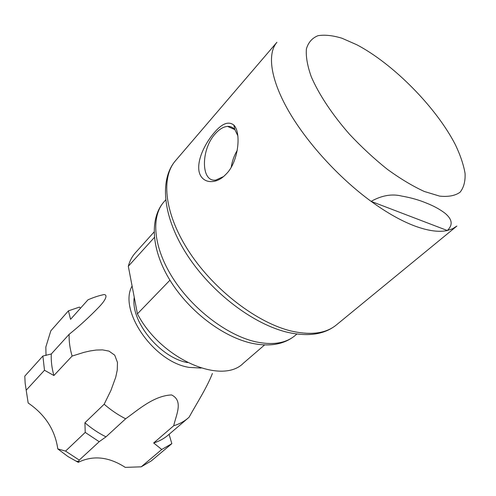 <?xml version="1.0" encoding="UTF-8"?>
<svg xmlns="http://www.w3.org/2000/svg" width="496" height="496" viewBox="0 0 496 496"><rect width="100%" height="100%" fill="white"/><g stroke="black" fill="none" stroke-linecap="round" stroke-linejoin="round"><path stroke-width="0.74" d="M237.857 135.848L234.906 129.692C232.922 127.36 230.473 126.269 227.565 126.399C223.448 126.728 219.362 129.177 215.314 133.753C200.675 149.426 200.75 182.64 215.915 180.036L223.535 176.57M226.337 173.879C238.365 162.018 241.633 132.73 233.796 125.035C228.495 120.968 221.985 123.516 214.26 132.68C205.542 142.718 196.943 159.222 199.014 171.275C201.376 183.216 214.57 184.896 224.304 175.9L226.337 173.879M104.16 404.234L84.915 422.759L85.225 432.413L65.553 451.1L79.255 460.09L99.355 441.576L105.995 436.846L125.643 418.791C118.098 414.954 110.937 410.099 104.16 404.234L110.899 390.495L115.729 377.22L117.267 370.022L117.459 362.415L114.731 355.173L108.965 351.1L102.517 349.878L96.174 350.052L89.968 350.976L83.911 352.377L72.106 356.066C69.88 348.459 68.894 341.211 69.149 334.31L51.299 353.977L42.879 356.023L24.8 376.123L25.141 383.067L26.189 390.197L44.497 370.252L53.897 375.528L72.106 356.066M26.189 390.197L28.179 403C45.037 414.544 54.876 429.66 57.703 448.353L57.765 448.905L65.553 451.1M80.538 308.146L79.41 307.111L68.442 310.837L70.562 319.319L88.003 299.795C93.335 297.507 98.115 295.895 102.343 294.959C106.956 293.372 108.382 297.154 99.268 306.751C89.311 317.049 79.267 326.238 69.149 334.31M132.097 286.031C118.091 310.211 153.803 362.216 189.212 367.4L201.06 368.063M125.643 418.791C138.651 409.522 153.865 395.715 171.579 394.94C183.811 400.904 175.894 415.369 173.736 425.729L153.661 442.978L161.758 449.488L141.193 466.829L151.305 460.902L171.833 443.66L169.086 434.316M371.12 201.37C386.849 212.765 401.413 220.98 414.817 226.015C428.104 230.894 438.935 232.388 447.318 230.516C454.77 223.293 449.791 217.378 445.228 213.404C439.958 209.343 433.628 205.883 426.225 203.013C419.021 199.987 410.88 197.681 401.81 196.087C391.97 193.638 381.74 195.399 371.12 201.37L447.318 230.516L452.563 228.761L456.884 226.052L336.3 325.004C325.99 333.436 311.06 335.47 291.518 331.099C257.629 323.119 214.799 290.668 189.751 252.774C164.616 214.861 160.462 177.835 175.466 160.76L276.917 42.278C267.115 53.661 270.351 79.062 288.443 110.713C306.565 142.327 338.849 177.828 371.12 201.37M134.255 297.284C130.243 321.104 159.985 357.845 187.593 362.588M154.039 232.047L135.389 252.793C132.085 256.463 129.729 260.952 128.309 266.265L137.423 313.832L169.936 280.203M154.343 237.485L128.309 266.265M137.423 313.832C160.797 359.092 221.904 385.373 243.449 363.14L264.585 344.931M57.765 448.905L67.977 456.556L78.263 462.334C93.155 455.092 108.822 456.773 125.259 467.368L141.193 466.829M68.442 310.837L50.834 330.801L45.843 346.995L46.01 355.489M78.263 462.334L79.255 460.09M173.736 425.729C179.285 424.074 184.09 421.507 188.151 418.041L189.081 417.223C196.18 404.283 207.03 387.494 212.406 373.457M161.758 449.488L171.833 443.66M153.661 442.978C159.21 441.248 164.033 438.625 168.144 435.122L188.151 418.041M105.995 436.846C98.574 433.163 91.543 428.47 84.915 422.759M99.206 441.719L85.225 432.413M53.897 375.528C51.807 368.013 50.939 360.828 51.299 353.977M44.497 370.252L42.879 356.023M237.243 150.344C234.143 155.57 232.147 161.157 231.266 167.096M295.052 335.581C284.413 344.286 270.252 346.902 252.563 343.418C223.405 337.336 189.72 311.792 170.593 281.257C151.472 250.802 149.048 218.73 164.027 201.779C150.728 216.578 153.27 247.523 173.085 278.479C192.839 309.417 227.503 335.594 255.936 341.856C272.812 345.359 285.851 343.269 295.052 335.581L296.881 334.031M356.884 44.795L341.973 38.235C332.729 35.433 324.75 34.59 318.029 35.687C312.238 37.987 308.369 42.352 306.423 48.788C305.741 56.383 307.353 65.683 311.252 76.694C318.748 94.159 332.091 114.371 349.413 134.149C361.528 147.064 374.176 158.782 387.351 169.31C400.446 178.808 412.777 186.205 424.353 191.487L439.642 196.118C448.378 197.017 455.185 195.722 460.065 192.237C463.754 187.624 465.422 181.375 465.074 173.501C463.624 164.895 460.431 155.384 455.495 144.962C436.486 107.682 393.601 64.108 356.884 44.795M234.831 129.599L227.565 126.399M234.906 129.692L233.796 125.035M164.027 201.779L165.608 199.981M336.3 325.004C324.651 334.354 308.686 336.858 288.399 332.506C253.772 324.7 211.897 292.888 187.451 255.421C162.998 218.023 158.887 179.943 175.466 160.76M76.08 461.255L78.374 461.33"/></g></svg>
